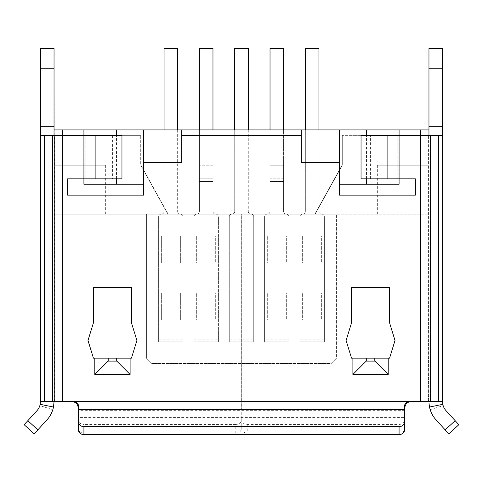 <?xml version="1.0" encoding="UTF-8"?>
<svg xmlns="http://www.w3.org/2000/svg" width="483" height="483" viewBox="0 0 483 483"><rect width="100%" height="100%" fill="white"/><g stroke="black" fill="none" stroke-linecap="round" stroke-linejoin="round"><path stroke-width="0.36" stroke-dasharray="2.42 1.81" d="M180.37 292.933L180.37 320.102L180.37 292.933L161.352 292.933L180.37 292.933M180.37 320.102L161.352 320.102L180.37 320.102M161.352 235.879L180.37 235.879L161.352 235.879L161.352 263.048L161.352 235.879M180.37 235.879L180.37 263.048L161.352 263.048L180.37 263.048L180.37 235.879M196.672 235.879L215.69 235.879L215.69 263.048L196.672 263.048L196.672 235.879L196.672 263.048L215.69 263.048L215.69 235.879L196.672 235.879M231.991 235.879L251.009 235.879L251.009 263.048L231.991 263.048L231.991 235.879L231.991 263.048L251.009 263.048L251.009 235.879L231.991 235.879M267.31 235.879L286.328 235.879L286.328 263.048L267.31 263.048L267.31 235.879L267.31 263.048L286.328 263.048L286.328 235.879L267.31 235.879M302.63 235.879L321.648 235.879L321.648 263.048L302.63 263.048L302.63 235.879L302.63 263.048L321.648 263.048L321.648 235.879L302.63 235.879M146.409 358.138L331.157 358.138L331.157 214.144L321.648 214.144A2.717 2.717 0 0 1 324.365 216.861L324.365 341.837L324.365 216.861A2.717 2.717 0 0 0 321.648 214.144A2.717 2.717 0 0 1 324.365 216.861A2.717 2.717 0 0 0 321.648 214.144A2.717 2.717 0 0 1 318.931 211.427A2.717 2.717 0 0 0 321.648 214.144A2.717 2.717 0 0 1 318.931 211.427A2.717 2.717 0 0 0 321.648 214.144L286.328 214.144A2.717 2.717 0 0 1 289.045 216.861L289.045 341.837L289.045 216.861A2.717 2.717 0 0 0 286.328 214.144L251.009 214.144A2.717 2.717 0 0 1 253.726 216.861L253.726 341.837L253.726 216.861A2.717 2.717 0 0 0 251.009 214.144A2.717 2.717 0 0 1 253.726 216.861A2.717 2.717 0 0 0 251.009 214.144A2.717 2.717 0 0 1 248.292 211.427A2.717 2.717 0 0 0 251.009 214.144A2.717 2.717 0 0 1 248.292 211.427A2.717 2.717 0 0 0 251.009 214.144L215.69 214.144A2.717 2.717 0 0 1 218.407 216.861L218.407 341.837L218.407 216.861A2.717 2.717 0 0 0 215.69 214.144L180.37 214.144A2.717 2.717 0 0 1 177.653 211.427A2.717 2.717 0 0 0 180.37 214.144A2.717 2.717 0 0 1 183.087 216.861L183.087 341.837L183.087 216.861A2.717 2.717 0 0 0 180.37 214.144A2.717 2.717 0 0 1 183.087 216.861A2.717 2.717 0 0 0 180.37 214.144A2.717 2.717 0 0 1 177.653 211.427A2.717 2.717 0 0 0 180.37 214.144L331.157 214.144L331.157 363.572L151.843 363.572L151.843 214.144L151.843 363.572L146.409 358.138L146.409 214.144L146.409 358.138L151.843 363.572L331.157 363.572L336.591 358.138L336.591 214.144L336.591 358.138L331.157 363.572L331.157 358.138L336.591 358.138M302.63 292.933L321.648 292.933L321.648 320.102L302.63 320.102L302.63 292.933L302.63 320.102L321.648 320.102L321.648 292.933L302.63 292.933M267.31 292.933L286.328 292.933L286.328 320.102L267.31 320.102L267.31 292.933L267.31 320.102L286.328 320.102L286.328 292.933L267.31 292.933M231.991 292.933L251.009 292.933L251.009 320.102L231.991 320.102L231.991 292.933L231.991 320.102L251.009 320.102L251.009 292.933L231.991 292.933M196.672 292.933L215.69 292.933L215.69 320.102L196.672 320.102L196.672 292.933L196.672 320.102L215.69 320.102L215.69 292.933L196.672 292.933M161.352 320.102L161.352 292.933L161.352 320.102M158.635 339.12L158.635 216.861A2.717 2.717 0 0 1 161.352 214.144A2.717 2.717 0 0 0 164.069 211.427L164.069 129.921L177.653 129.921L164.069 129.921L164.069 211.427A2.717 2.717 0 0 1 161.352 214.144A2.717 2.717 0 0 0 158.635 216.861A2.717 2.717 0 0 1 161.352 214.144A2.717 2.717 0 0 0 158.635 216.861L158.635 341.837L183.087 341.837L183.087 216.861L183.087 339.12L158.635 339.12L158.635 341.837L183.087 341.837L183.087 339.12M177.653 129.921L177.653 211.427L177.653 48.415L164.069 48.415L164.069 211.427A2.717 2.717 0 0 1 161.352 214.144A2.717 2.717 0 0 0 164.069 211.427L164.069 129.921M193.955 339.12L193.955 216.861A2.717 2.717 0 0 1 196.672 214.144A2.717 2.717 0 0 0 199.388 211.427A2.717 2.717 0 0 1 196.672 214.144A2.717 2.717 0 0 0 199.388 211.427L199.388 167.957L212.973 167.957L199.388 167.957L199.388 165.24L199.388 178.825L212.973 178.825L212.973 211.427L212.973 129.921L199.388 129.921L199.388 48.415L212.973 48.415L212.973 181.542L212.973 129.921L212.973 178.825L199.388 178.825L199.388 211.427A2.717 2.717 0 0 1 196.672 214.144A2.717 2.717 0 0 0 193.955 216.861A2.717 2.717 0 0 1 196.672 214.144A2.717 2.717 0 0 0 193.955 216.861L193.955 341.837L218.407 341.837L218.407 216.861A2.717 2.717 0 0 0 215.69 214.144A2.717 2.717 0 0 1 212.973 211.427L212.973 181.542L212.973 211.427A2.717 2.717 0 0 0 215.69 214.144A2.717 2.717 0 0 1 212.973 211.427A2.717 2.717 0 0 0 215.69 214.144A2.717 2.717 0 0 1 218.407 216.861L218.407 339.12L193.955 339.12L193.955 341.837L218.407 341.837L218.407 339.12M229.274 339.12L229.274 216.861A2.717 2.717 0 0 1 231.991 214.144A2.717 2.717 0 0 0 234.708 211.427A2.717 2.717 0 0 1 231.991 214.144A2.717 2.717 0 0 0 234.708 211.427L234.708 129.921L248.292 129.921L234.708 129.921L234.708 211.427A2.717 2.717 0 0 1 231.991 214.144A2.717 2.717 0 0 0 229.274 216.861A2.717 2.717 0 0 1 231.991 214.144A2.717 2.717 0 0 0 229.274 216.861L229.274 341.837L253.726 341.837L253.726 216.861L253.726 339.12L229.274 339.12L229.274 341.837L253.726 341.837L253.726 339.12M264.593 339.12L264.593 216.861A2.717 2.717 0 0 1 267.31 214.144A2.717 2.717 0 0 0 270.027 211.427A2.717 2.717 0 0 1 267.31 214.144A2.717 2.717 0 0 0 270.027 211.427L270.027 181.542L270.027 211.427A2.717 2.717 0 0 1 267.31 214.144A2.717 2.717 0 0 0 264.593 216.861A2.717 2.717 0 0 1 267.31 214.144A2.717 2.717 0 0 0 264.593 216.861L264.593 341.837L289.045 341.837L289.045 216.861A2.717 2.717 0 0 0 286.328 214.144A2.717 2.717 0 0 1 283.612 211.427L283.612 181.542L283.612 211.427A2.717 2.717 0 0 0 286.328 214.144A2.717 2.717 0 0 1 283.612 211.427A2.717 2.717 0 0 0 286.328 214.144A2.717 2.717 0 0 1 289.045 216.861L289.045 339.12L264.593 339.12L264.593 341.837L289.045 341.837L289.045 339.12M299.913 339.12L299.913 216.861A2.717 2.717 0 0 1 302.63 214.144A2.717 2.717 0 0 0 305.347 211.427A2.717 2.717 0 0 1 302.63 214.144A2.717 2.717 0 0 0 305.347 211.427L305.347 129.921L318.931 129.921L305.347 129.921L305.347 211.427A2.717 2.717 0 0 1 302.63 214.144A2.717 2.717 0 0 0 299.913 216.861A2.717 2.717 0 0 1 302.63 214.144A2.717 2.717 0 0 0 299.913 216.861L299.913 341.837L324.365 341.837L324.365 216.861L324.365 339.12L299.913 339.12L299.913 341.837L324.365 341.837L324.365 339.12M283.612 129.921L270.027 129.921L270.027 181.542L270.027 129.921L283.612 129.921L283.612 181.542L283.612 165.24L283.612 178.825L270.027 178.825L270.027 211.427L270.027 129.921M428.964 48.415L428.964 135.355L442.549 135.355L442.549 401.608L428.964 401.608L442.549 401.608L428.964 401.608L428.964 135.355L442.549 135.355L428.421 135.355L428.964 135.355L428.964 214.144L428.964 165.24L377.344 165.24L428.964 165.24L428.964 129.921L342.024 129.921L342.024 165.24L314.856 214.144L54.036 214.144L428.964 214.144L314.856 214.144L342.024 165.24L342.024 129.921L54.036 129.921L54.036 135.355L40.451 135.355L40.451 401.608L54.579 401.608L40.451 401.608L54.036 401.608L40.451 401.608L40.415 402.568M212.973 129.921L199.388 129.921L199.388 165.24L199.388 129.921M146.409 214.144L151.843 214.144L146.409 214.144M336.591 214.144L331.157 214.144L336.591 214.144M62.73 135.355L62.73 214.144M420.27 214.144L420.27 135.355M361.043 135.355L399.079 135.355L399.079 178.825L399.079 135.355L420.397 135.355L420.397 401.608L409.946 401.608L420.397 401.608M399.079 184.258L339.308 184.258L339.308 162.523L339.308 195.126L415.38 195.126L415.38 178.825L397.207 178.825L397.207 135.355M83.921 184.258L143.692 184.258L143.692 162.523L181.729 162.523L181.729 135.355L301.271 135.355L301.271 162.523L339.308 162.523L301.271 162.523L301.271 129.921M121.957 135.355L85.793 135.355L85.793 178.825L67.62 178.825L67.62 195.126L143.692 195.126L143.692 162.523L181.729 162.523L181.729 129.921M85.793 135.355L83.921 135.355L83.921 178.825L83.921 135.355L62.222 135.355L62.222 401.608L54.036 401.608L54.036 135.355L40.451 135.355L40.451 48.415M54.036 129.921L54.036 165.24L105.656 165.24L54.036 165.24L54.036 214.144L54.036 135.355L140.704 135.355L40.451 135.355M168.144 214.144L140.976 165.24L168.144 214.144M283.612 178.825L270.027 178.825L270.027 48.415L283.612 48.415L283.612 165.24L270.027 165.24L283.612 165.24L270.027 165.24L283.612 165.24L283.612 167.957L270.027 167.957L283.612 167.957L270.027 167.957L283.612 167.957L283.612 211.427L283.612 181.542L270.027 181.542L283.612 181.542L270.027 181.542L283.612 181.542L283.612 178.825L270.027 178.825L283.612 178.825M140.976 165.24L140.976 129.921L140.976 165.24M248.292 129.921L248.292 211.427L248.292 48.415L234.708 48.415L234.708 129.921M318.931 129.921L318.931 211.427L318.931 48.415L305.347 48.415L305.347 129.921M105.656 165.24L105.656 214.144M116.524 178.825L116.524 135.355M143.692 184.258L143.692 129.921M377.344 165.24L377.344 214.144M339.308 184.258L339.308 129.921M366.476 178.825L366.476 135.355M406.499 403.462L409.946 401.608L241.772 401.608L241.772 214.144L241.772 419.021L404.512 419.021L404.512 405.635L404.512 428.964A5.434 4.172 180 0 1 399.079 433.136L247.205 433.136A5.434 4.172 180 0 1 241.772 428.964L241.772 420.258A5.434 4.172 180 0 0 247.205 424.43L399.079 424.43A5.434 4.172 180 0 0 404.512 420.258M37.843 429.864L27.821 420.693L24.15 424.702L34.172 433.873L46.911 419.95A27.169 27.169 0 0 0 52.816 409.656L53.365 407.616M53.728 405.678L53.927 404.036M53.945 403.86L54.03 402.273M78.487 405.635C77.829 402.961 76.018 401.621 73.054 401.608L241.228 401.608L241.228 410.315L78.487 410.315L78.487 405.635M442.887 404.615L442.7 403.643M442.603 402.804L442.555 401.922M430.184 409.656L443.159 405.635A13.584 13.584 0 0 0 446.111 410.779L455.179 420.693L445.157 429.864L436.089 419.95A27.169 27.169 0 0 1 430.184 409.656L429.031 403.528M404.669 407.809L406.106 403.999M241.228 419.021L78.487 419.021L78.487 409.656L78.487 417.572L404.512 417.572L404.512 405.635C404.839 403.214 406.65 401.874 409.946 401.608L73.054 401.608L241.228 401.608L241.228 214.144L167.873 214.144L140.704 165.24L140.704 135.355L140.704 165.24L167.873 214.144L241.228 214.144L241.228 410.315M442.549 401.608L241.772 401.608L241.772 420.258M73.054 401.608L62.222 401.608M27.821 420.693L36.889 410.779A13.584 13.584 0 0 0 39.841 405.635L52.816 409.656M78.487 417.572L78.487 430.19M404.512 417.572L404.512 430.19M85.793 178.825L112.611 178.825L112.611 135.355M121.957 178.825L112.611 178.825M361.043 178.825L397.207 178.825M428.964 129.921L428.807 401.608M420.778 401.608L420.778 135.355L428.807 135.355M420.778 135.355L420.397 135.355M389.57 358.138L351.533 358.138L346.1 340.479L351.533 322.819L351.533 287.5L389.57 287.5L389.57 322.819L395.003 340.479L389.57 358.138M54.193 401.608L54.193 135.355L62.222 135.355M54.193 135.355L54.036 48.415M131.467 358.138L93.43 358.138L87.997 340.479L93.43 322.819L93.43 287.5L131.467 287.5L131.467 322.819L136.9 340.479L131.467 358.138M78.487 419.021L78.487 428.964A5.434 4.172 180 0 0 83.921 433.136L235.795 433.136L235.795 424.43A5.434 4.172 180 0 0 241.228 420.258M235.795 424.43L83.921 424.43L83.921 433.136M78.487 410.315L78.487 420.258A5.434 4.172 180 0 0 83.921 424.43M78.487 420.258L78.487 428.964M235.795 433.136A5.434 4.172 180 0 0 241.228 428.964M404.512 419.021L404.512 428.964M241.772 419.021L241.772 428.964M54.036 135.355L54.036 401.608M428.421 135.355L342.296 135.355L428.421 135.355L428.421 401.608L428.421 135.355M108.373 358.138L108.373 360.855L95.06 374.168L95.06 358.138M108.373 360.855L116.524 360.855L129.836 374.168L95.06 374.168M116.524 360.855L116.524 358.138M315.127 214.144L241.772 214.144L315.127 214.144L342.296 165.24L315.127 214.144M342.296 135.355L342.296 165.24L342.296 135.355M458.85 424.702L455.179 420.693M448.828 433.873L445.157 429.864M428.964 135.355L428.964 401.608M442.549 48.415L442.549 135.355M366.476 358.138L366.476 360.855L353.164 374.168L353.164 358.138M366.476 360.855L374.627 360.855L387.94 374.168L353.164 374.168M374.627 360.855L374.627 358.138M370.389 178.825L370.389 135.355M299.913 341.837L324.365 341.837L299.913 341.837M229.274 341.837L253.726 341.837L229.274 341.837M158.635 341.837L183.087 341.837L158.635 341.837M264.593 341.837L289.045 341.837L264.593 341.837M193.955 341.837L218.407 341.837L193.955 341.837M199.388 181.542L199.388 211.427L199.388 165.24L199.388 181.542L212.973 181.542L199.388 181.542M212.973 178.825L199.388 178.825L212.973 178.825M212.973 167.957L199.388 167.957L212.973 167.957M212.973 165.24L199.388 165.24L212.973 165.24M241.772 410.315L404.512 410.315M62.603 401.608L62.603 135.355M129.836 358.138L129.836 374.168M387.94 358.138L387.94 374.168M54.579 135.355L54.579 401.608L54.579 135.355M54.036 68.791L40.451 68.791M247.205 424.43L247.205 433.136M399.079 424.43L399.079 433.136M428.964 68.791L442.549 68.791"/><path stroke-width="0.72" d="M181.729 129.921L301.271 129.921L301.271 162.523L339.308 162.523L301.271 162.523L301.271 135.355L181.729 135.355L181.729 162.523L143.692 162.523L181.729 162.523L181.729 129.921L54.036 129.921L54.036 135.355M442.555 401.922L442.549 135.355L399.079 135.355L399.079 129.921L301.271 129.921M399.079 129.921L428.964 129.921L428.964 135.355M62.73 129.921L62.73 135.355M420.27 135.355L420.27 129.921M339.308 184.258L399.079 184.258L399.079 178.825L361.043 178.825L361.043 135.355L387.867 135.355L387.867 178.825M83.921 129.921L83.921 135.355L121.957 135.355L121.957 178.825L83.921 178.825L83.921 184.258L143.692 184.258M54.036 129.921L54.036 48.415L40.451 48.415L40.451 135.355L83.921 135.355L83.921 178.825L67.62 178.825L67.62 195.126L143.692 195.126L143.692 129.921M116.524 184.258L116.524 178.825M116.524 135.355L116.524 129.921M387.867 135.355L399.079 135.355L399.079 178.825L415.38 178.825L415.38 195.126L339.308 195.126L339.308 129.921M366.476 184.258L366.476 178.825M366.476 135.355L366.476 129.921M73.054 401.608C76.821 402.84 78.632 405.527 78.487 409.656C78.161 404.82 76.35 402.14 73.054 401.608C76.35 401.874 78.161 403.214 78.487 405.635L78.487 409.59L404.512 409.59L404.512 405.635C405.171 402.961 406.982 401.621 409.946 401.608L40.451 401.608L40.18 404.325A13.584 13.584 0 0 1 36.889 410.779L24.15 424.702L34.172 433.873L37.843 429.864L27.821 420.693M404.669 407.809L404.512 409.656C404.839 404.82 406.65 402.14 409.946 401.608L442.549 401.608L442.82 404.325A13.584 13.584 0 0 0 446.111 410.779L458.85 424.702L448.828 433.873L458.85 424.702M54.036 401.765L53.486 407.042A27.169 27.169 0 0 1 46.911 419.95L37.843 429.864M53.365 407.616L53.728 405.678M39.841 405.635L40.415 402.568M443.159 405.635L442.887 404.615M442.7 403.643L442.603 402.804M429.031 403.528L429.514 407.042A27.169 27.169 0 0 0 436.089 419.95L448.828 433.873M406.106 403.999L406.499 403.462M53.486 407.042L40.18 404.325M40.451 135.355L40.451 401.608M78.487 430.19A5.434 4.395 0 0 0 83.921 434.585L399.079 434.585A5.434 4.395 0 0 0 404.512 430.19L404.512 422.208A5.434 4.395 0 0 1 399.079 426.604L83.921 426.604A5.434 4.395 0 0 1 78.487 422.208L78.487 430.19M404.512 409.59L404.512 422.208M78.487 409.59L78.487 422.208M352.892 358.138L366.205 358.138L366.205 361.133L374.899 361.133L374.899 358.138L388.211 358.138L388.211 374.44L352.892 374.44L352.892 358.138L351.533 358.138L346.1 340.479L351.533 322.819L351.533 287.5L389.57 287.5L389.57 322.819L395.003 340.479L389.57 358.138L388.211 358.138M374.899 358.138L366.205 358.138M94.789 358.138L108.101 358.138L108.101 361.133L116.795 361.133L116.795 358.138L130.108 358.138L130.108 374.44L94.789 374.44L94.789 358.138L93.43 358.138L87.997 340.479L93.43 322.819L93.43 287.5L131.467 287.5L131.467 322.819L136.9 340.479L131.467 358.138L130.108 358.138M116.795 358.138L108.101 358.138M108.101 361.133L94.789 374.44M116.795 361.133L130.108 374.44M442.82 404.325L429.514 407.042M428.964 129.921L428.964 48.415L442.549 48.415L442.549 135.355M366.205 361.133L352.892 374.44M374.899 361.133L388.211 374.44M318.931 129.921L318.931 48.415L305.347 48.415L305.347 129.921M248.292 129.921L248.292 48.415L234.708 48.415L234.708 129.921M177.653 129.921L177.653 48.415L164.069 48.415L164.069 129.921M270.027 129.921L270.027 48.415L283.612 48.415L283.612 129.921M199.388 129.921L199.388 48.415L212.973 48.415L212.973 129.921M44.587 135.355L44.587 401.608M438.413 135.355L438.413 401.608M83.921 434.585L83.921 426.604M399.079 434.585L399.079 426.604M95.133 135.355L95.133 178.825M62.603 135.355L62.603 401.608M420.397 135.355L420.397 401.608M52.617 135.355L52.617 401.608M54.036 126.323L40.451 126.323M54.036 68.791L40.451 68.791M455.179 420.693L445.157 429.864M430.383 135.355L430.383 401.608M428.964 126.323L442.549 126.323M428.964 68.791L442.549 68.791"/></g></svg>
